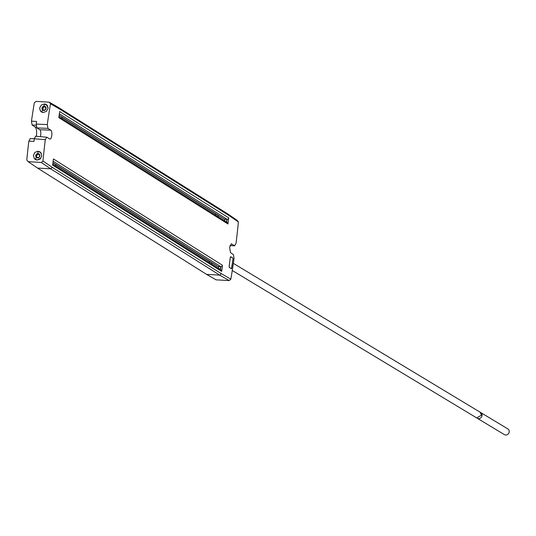 <?xml version="1.0" encoding="UTF-8"?>
<svg xmlns="http://www.w3.org/2000/svg" width="536" height="536" viewBox="0 0 536 536"><rect width="100%" height="100%" fill="white"/><g stroke="black" fill="none" stroke-linecap="round" stroke-linejoin="round"><path stroke-width="0.8" d="M218.534 266.586L218.105 266.566A1.568 1.434 122.2 0 1 217.978 266.553L55.536 164.532L210.782 262.158M211.854 264.194A2.278 2.077 -57.8 0 0 211.492 262.473M52.923 162.763L55.396 164.311A2.278 2.077 -57.8 0 1 55.757 166.039M208.665 262.191A2.043 1.863 122.2 0 1 210.594 262.037M218.648 268.469L218.494 266.493L220.825 266.72L220.45 269.601M220.249 269.474L220.624 266.62M222.487 265.28L221.683 271.397L52.615 165.088L53.426 158.964L222.487 265.28A1.568 1.434 122.2 0 1 220.825 266.72L53.124 161.262M221.683 271.397A1.568 1.434 -57.8 0 0 221.06 269.983L52.742 164.143M221.381 273.695L52.314 167.379L50.652 168.827L219.72 275.135L221.381 273.695L230.855 279.149A314.377 114.195 93.3 0 0 234.071 258.365L233.401 254.553L230.567 252.771L229.589 247.384L231.398 243.847L234.56 245.736L236.054 243.284A314.377 114.195 93.3 0 0 238.386 221.944L229.033 215.559L227.773 213.944L237.086 220.303L238.386 221.944M227.927 223.974L58.859 117.659L59.67 111.542L228.731 217.851L227.927 223.974A1.568 1.434 -57.8 0 0 227.304 222.561L58.987 116.714M229.978 245.635L234.788 245.81L229.998 245.568M233.026 258.982L231.445 268.757L229.287 267.397L229.113 266.466L230.326 257.287L230.694 256.69L232.852 258.05L232.993 258.982M40.877 152.713A4.315 3.946 -57.8 0 0 40.3 152.258A4.315 3.946 -57.8 0 0 40.187 152.191M35.597 159.494A4.315 3.946 -57.8 0 0 35.704 159.561A4.315 3.946 -57.8 0 0 37.158 160.09L40.227 158.964L41.768 155.902L40.863 152.693L38.043 151.219L34.941 152.331L33.393 155.393L34.304 158.609L37.131 160.09A4.476 4.087 -57.8 0 0 37.138 160.09M227.773 213.944L58.712 107.629L59.972 109.244L229.033 215.559M228.731 217.851A1.568 1.434 122.2 0 1 227.07 219.298L226.688 222.172M219.72 275.135L206.581 274.372L216.102 279.852L229.153 280.569L219.72 275.135M50.779 130.168L47.945 128.385L47.282 124.573L36.234 124.091L36.897 127.903L39.805 129.725L50.779 130.168A4.522 1.642 93.3 0 1 51.758 135.554A4.522 1.642 93.3 0 1 49.928 139.092A4.522 1.642 93.3 0 1 49.62 138.985L46.786 137.203L45.292 139.655L34.297 138.77L35.584 136.245L46.786 137.203M224.778 219.164L224.35 219.137A1.568 1.434 122.2 0 1 224.215 219.124L217.737 215.05A2.278 2.077 122.2 0 1 218.098 216.772M214.909 214.762A2.043 1.863 122.2 0 1 216.839 214.614M62.002 118.61A2.278 2.077 -57.8 0 0 61.64 116.888L59.168 115.334M41.339 162.468L28.12 161.638L37.52 168.056L50.652 168.827L41.339 162.468L42.96 160.994A314.377 114.195 -86.7 0 1 45.292 139.655M206.581 274.372L37.52 168.056M229.267 267.384L231.338 268.67M231.653 268.06L232.986 259.042L232.818 258.111L230.715 256.784L230.339 257.38L229.153 266.405L229.321 267.337L231.331 268.67M34.291 138.837L30.117 138.529L34.297 138.791M30.318 138.596L28.837 141.089A314.679 114.309 -86.7 0 0 26.8 159.983L28.12 161.638M36.234 124.091L36.602 121.484L31.463 121.163L32.106 124.989L35.021 126.978L36.388 127.059M46.478 104.607A4.476 4.087 -57.8 0 0 44.816 104.125A4.476 4.087 -57.8 0 0 44.16 104.138M40.294 110.289A4.476 4.087 -57.8 0 0 41.607 112.091M43.141 112.513L46.297 111.441L48.012 108.486L47.282 105.378L44.535 103.944L41.366 105.002L39.637 107.95L40.374 111.066L43.141 112.513M36.294 136.298A6.827 2.479 93.3 0 0 35.021 126.978M47.537 105.753A4.315 3.946 -57.8 0 0 46.538 104.828A4.315 3.946 -57.8 0 0 46.431 104.761M41.842 112.064A4.315 3.946 -57.8 0 0 41.949 112.138A4.315 3.946 -57.8 0 0 42.485 112.413M39.798 154.931L39.074 154.596L39.59 154.971M37.674 157.691L37.152 157.323L37.694 157.906M38.559 153.939L36.649 154.911L36.368 157.048M480.403 412.385A3.337 3.028 121.1 0 1 482.052 415.561A3.337 3.028 121.1 0 1 476.98 418.06M477.248 418.248L504.396 434.622A3.337 3.028 -58.9 0 0 509.2 431.936A3.337 3.028 -58.9 0 0 507.84 428.907L480.698 412.532M46.042 107.501L45.319 107.173L45.835 107.542M43.919 110.269L43.396 109.893L43.939 110.483M44.803 106.517L42.893 107.481L42.605 109.625M44.723 106.597L45.935 107.381L45.654 109.525L43.744 110.49L42.116 109.317L42.398 107.173L44.307 106.208L45.935 107.381A2.198 2.01 -57.8 0 0 44.307 106.208L44.723 106.597M42.619 109.572L42.116 109.317A2.198 2.01 -57.8 0 0 43.744 110.49L42.619 109.572M44.307 106.208A2.198 2.01 -57.8 0 0 42.116 109.317M43.744 110.49A2.198 2.01 -57.8 0 0 45.935 107.381M43.034 112.506L41.728 112.004L44.582 104.138L46.324 104.694L48.066 107.676M38.478 154.02L39.698 154.804L39.409 156.948L37.5 157.912L35.872 156.74L36.153 154.603L38.063 153.631L38.478 154.02L38.063 153.631A2.198 2.01 -57.8 0 0 35.872 156.74A2.198 2.01 -57.8 0 0 37.5 157.912L35.872 156.74M39.322 154.877L38.853 154.582L39.698 154.804A2.198 2.01 -57.8 0 0 38.063 153.631M232.262 270.486L476.685 417.906L481.489 415.219L480.129 412.197L233.348 263.35M37.5 157.912A2.198 2.01 -57.8 0 0 39.698 154.804M31.463 121.163A314.679 114.309 -86.7 0 1 34.331 102.791L36.053 101.378L49.279 102.195L58.712 107.629M40.12 151.976A4.476 4.087 -57.8 0 0 38.572 151.547A4.476 4.087 -57.8 0 0 37.915 151.567M34.049 157.718A4.476 4.087 -57.8 0 0 35.463 159.594M41.051 157.986L37.232 159.983L35.483 159.427L38.337 151.567L40.079 152.117L41.393 153.564M217.737 215.05L61.781 117.103L217.026 214.728M224.892 221.04L224.738 219.07L227.07 219.298L59.362 113.84M226.494 222.051L226.869 219.19M28.837 141.089L33.982 141.404L34.297 138.77M40.341 136.626A4.315 1.568 93.3 0 0 40.736 134.871A4.315 1.568 93.3 0 0 39.805 129.725M47.282 124.573A314.377 114.195 -86.7 0 1 50.491 103.79L49.279 102.195M231.673 268.154L231.297 268.744M59.972 109.244L50.491 103.79M42.96 160.994L52.314 167.379M230.855 279.149L229.153 280.569M52.93 162.696L218.105 266.566M47.945 128.385L36.897 127.903M36.153 125.243L32.106 124.989M45.553 107.193L45.962 107.448M42.954 107.039L43.443 107.347M43.925 106.55L44.414 106.858M42.458 107.736L42.954 108.051M42.317 108.828L42.806 109.136M43.45 110.175L43.919 110.47M39.309 154.616L39.718 154.877M36.709 154.469L37.198 154.777M37.681 153.973L38.177 154.281M36.214 155.165L36.709 155.474M36.073 156.257L36.562 156.566M37.205 157.597L37.674 157.892M59.174 115.274L224.35 219.137M231.726 243.954L231.063 243.927M218.614 266.801L218.253 266.573M45.098 107.153L45.56 107.448M43.202 109.692L43.671 109.987M36.957 157.122L37.426 157.417M224.859 219.371L224.497 219.144"/></g></svg>
